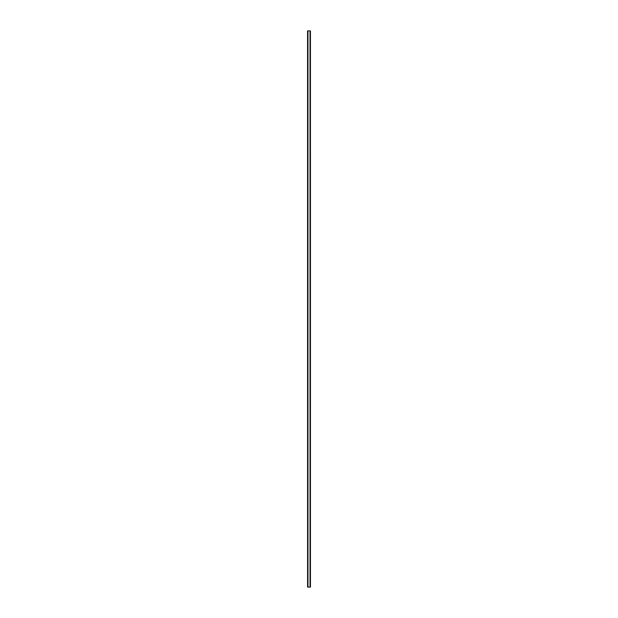 <?xml version="1.0" encoding="UTF-8"?>
<svg xmlns="http://www.w3.org/2000/svg" width="618" height="618" viewBox="0 0 618 618"><rect width="100%" height="100%" fill="white"/><g stroke="black" fill="none" stroke-linecap="round" stroke-linejoin="round"><path stroke-width="0.93" d="M307.586 30.9L307.586 587.1L307.563 30.9L307.609 587.1L310.437 587.1L310.437 30.9L310.414 587.1M310.414 30.9L307.609 30.9M307.872 30.9L307.872 587.1M307.903 30.9L307.903 587.1M307.965 30.9L307.965 587.1M310.035 30.9L310.035 587.1M310.097 30.9L310.097 587.1M310.128 30.9L310.128 587.1M307.648 30.9L307.648 587.1M310.352 30.9L310.352 587.1M310.39 30.9L310.39 587.1"/></g></svg>
